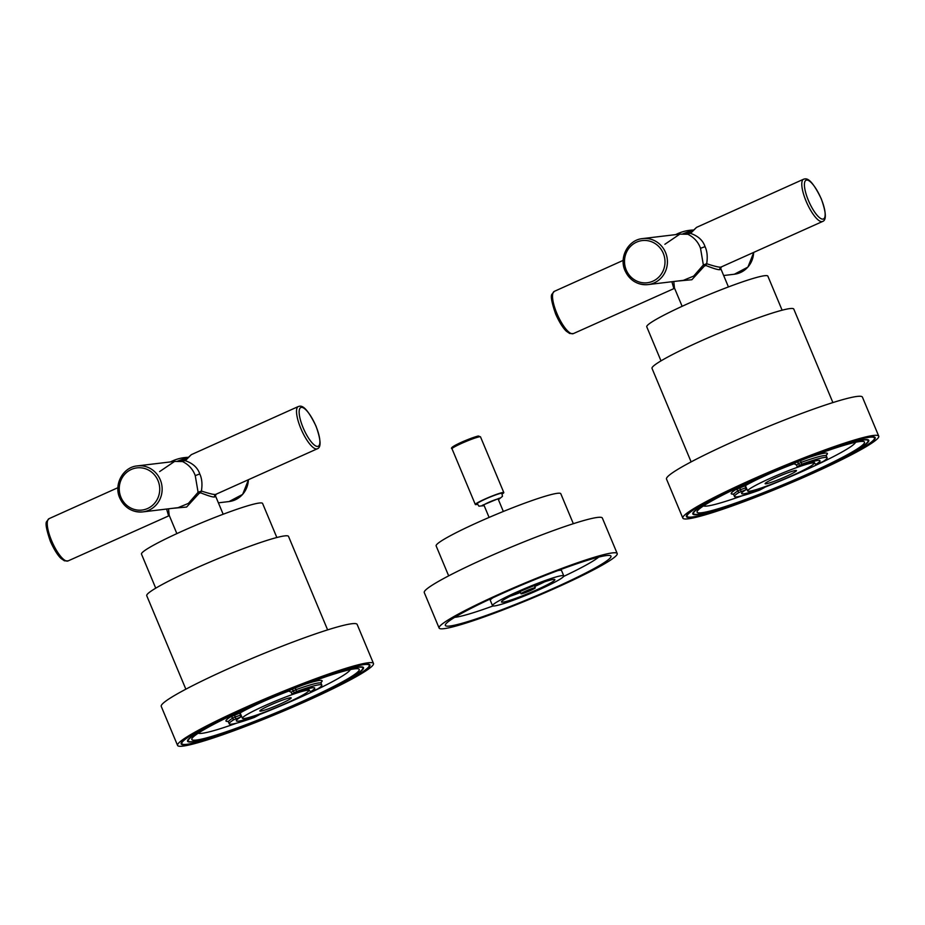 <?xml version="1.0" encoding="UTF-8"?>
<svg xmlns="http://www.w3.org/2000/svg" width="925" height="925" viewBox="0 0 925 925"><rect width="100%" height="100%" fill="white"/><g stroke="black" fill="none" stroke-linecap="round" stroke-linejoin="round"><path stroke-width="1.39" d="M693.01 230.36A16.546 1.434 157.3 0 0 682.708 233.933M690.94 233.008L696.56 227.365L690.212 233.273C697.97 235.852 702.919 240.303 705.047 246.651C707.22 251.253 707.764 256.953 706.677 263.741L703.358 264.955L704.376 266.076L691.865 279.732L677.551 281.061M664.878 244.292L679.863 234.117L687.229 234.245L690.212 233.273M687.703 234.187C694.004 237.309 698.271 242.015 700.514 248.305L703.358 264.955L693.692 276.078L683.355 280.356L648.101 284.588A23.171 22.073 -96.8 0 0 665.549 252.502A23.171 22.073 -96.8 0 0 642.574 238.592C628.318 239.748 618.813 257.208 625.034 270.667C629.821 280.576 637.51 285.212 648.101 284.588A23.171 22.073 -96.8 0 1 625.127 270.678M696.56 227.365L803.594 179.219A23.171 6.752 65.8 0 0 806.103 201.188A23.171 6.752 65.8 0 0 822.603 221.468L720.945 267.094C719.546 267.498 714.794 266.377 706.677 263.741A1.931 0.659 -68.9 0 0 705.914 265.51L704.376 266.076M721.465 266.967L720.008 269.626C718.575 270.054 713.88 268.678 705.914 265.51M673.793 288.311L674.302 288.172A1.931 1.838 83.2 0 0 673.793 288.311L671.874 281.743M673.77 281.512L674.464 287.999M661.005 360.877L646.76 326.814A65.64 5.7 157.3 0 1 696.19 300.024A65.64 5.7 157.3 0 1 764.582 275.719A65.64 5.7 -22.7 0 1 767.866 276.147L782.122 310.21M691.125 461.887L652.021 368.393A76.833 6.672 157.3 0 1 709.868 337.035A76.833 6.672 157.3 0 1 789.938 308.58A76.833 6.672 -22.7 0 1 793.789 309.089L832.893 402.583M682.835 518.116L666.509 479.081A106.178 9.227 157.3 0 1 746.463 435.744A106.178 9.227 157.3 0 1 857.093 396.432A106.178 9.227 -22.7 0 1 862.424 397.126L878.75 436.161A106.178 9.227 -22.7 0 1 798.795 479.497A106.178 9.227 -22.7 0 1 688.165 518.809A106.178 9.227 157.3 0 1 682.835 518.116A106.178 9.227 157.3 0 1 762.79 474.779A106.178 9.227 157.3 0 1 873.431 435.467A106.178 9.227 -22.7 0 1 878.75 436.161M870.055 436.982A102.317 8.892 -22.7 0 1 875.189 437.652A102.317 8.892 -22.7 0 1 798.148 479.404A102.317 8.892 -22.7 0 1 691.53 517.295A102.317 8.892 157.3 0 1 686.396 516.624A102.317 8.892 157.3 0 1 763.449 474.872A102.317 8.892 157.3 0 1 870.055 436.982M863.326 440.011A94.593 8.221 -22.7 0 1 868.066 440.635A94.593 8.221 -22.7 0 1 796.83 479.231A94.593 8.221 -22.7 0 1 698.271 514.265A94.593 8.221 157.3 0 1 693.519 513.641A94.593 8.221 157.3 0 1 764.755 475.034A94.593 8.221 157.3 0 1 863.326 440.011M859.949 441.526A90.743 7.886 -22.7 0 1 864.505 442.127A90.743 7.886 -22.7 0 1 796.182 479.15A90.743 7.886 -22.7 0 1 701.636 512.751A90.743 7.886 157.3 0 1 697.08 512.149A90.743 7.886 157.3 0 1 765.403 475.126A90.743 7.886 157.3 0 1 859.949 441.526M855.532 442.3A82.626 7.18 -22.7 0 1 764.327 487.417M742.347 495.708A82.626 7.18 -22.7 0 1 707.22 506.021A82.626 7.18 157.3 0 1 703.509 505.882M796.437 462.269L796.309 462.338A1.931 1.711 -122.5 0 1 798.668 463.517L796.448 464.928L794.078 463.76A42.469 3.688 157.3 0 0 745.249 485.729L745.885 489.788A42.469 3.688 157.3 0 0 741.607 493.522A42.469 3.688 157.3 0 0 743.735 493.811A42.469 3.688 157.3 0 0 764.397 487.567L764.143 486.966M813.549 461.378L815.7 464.489L822.857 461.679A50.193 4.359 157.3 0 0 827.1 457.771A50.193 4.359 157.3 0 0 801.848 464.2L797.188 466.709A42.469 3.688 157.3 0 1 817.85 460.465A42.469 3.688 157.3 0 1 819.978 460.743A42.469 3.688 157.3 0 1 815.7 464.489M796.448 464.928L797.188 466.709M745.885 489.788L738.728 492.597A50.193 4.359 157.3 0 0 734.485 496.505A50.193 4.359 157.3 0 0 759.737 490.077L764.397 487.567M812.115 463.043A35.913 3.122 157.3 0 0 774.699 476.34A35.913 3.122 157.3 0 0 747.666 490.99A35.913 3.122 157.3 0 0 749.47 491.233A35.913 3.122 157.3 0 0 786.886 477.936A35.913 3.122 157.3 0 0 813.919 463.275A35.913 3.122 157.3 0 0 812.115 463.043M765.969 483.81A16.985 1.48 -22.7 0 1 765.125 483.694A16.985 1.48 -22.7 0 1 777.913 476.757A16.985 1.48 -22.7 0 1 795.616 470.467A16.985 1.48 -22.7 0 1 796.471 470.582A16.985 1.48 -22.7 0 1 783.672 477.52A16.985 1.48 -22.7 0 1 765.969 483.81M187.74 457.667A16.546 1.434 157.3 0 0 177.438 461.24M185.671 460.315L191.29 454.672L184.942 460.581C192.701 463.159 197.649 467.611 199.777 473.958C201.951 478.56 202.494 484.261 201.407 491.048L198.089 492.262L199.106 493.383L186.596 507.039L172.281 508.368M159.609 471.6L174.594 461.425L181.959 461.552L184.942 460.581M182.433 461.494C188.735 464.616 193.001 469.322 195.244 475.612L198.089 492.262L188.423 503.385L178.086 507.663L142.832 511.895A23.171 22.073 -96.8 0 0 160.279 479.809A23.171 22.073 -96.8 0 0 137.305 465.899C123.048 467.056 113.544 484.515 119.764 497.974C124.551 507.883 132.24 512.531 142.832 511.895A23.171 22.073 -96.8 0 1 119.857 497.985M191.29 454.672L298.324 406.526A23.171 6.752 65.8 0 0 300.833 428.495A23.171 6.752 65.8 0 0 317.333 448.775L215.675 494.401C214.276 494.806 209.524 493.684 201.407 491.048A1.931 0.659 -68.9 0 0 200.644 492.817L199.106 493.383M216.196 494.274L214.739 496.933C213.305 497.361 208.611 495.985 200.644 492.817M168.523 515.618L169.032 515.479A1.931 1.838 83.2 0 0 168.523 515.618L166.604 509.051M168.5 508.819L169.194 515.306L176.86 533.609M155.735 588.184L141.49 554.121A65.64 5.7 157.3 0 1 190.92 527.331A65.64 5.7 157.3 0 1 259.312 503.027A65.64 5.7 -22.7 0 1 262.596 503.454L276.853 537.518M185.856 689.194L146.74 595.7A76.833 6.672 157.3 0 1 204.598 564.342A76.833 6.672 157.3 0 1 284.669 535.899A76.833 6.672 -22.7 0 1 288.519 536.396L327.623 629.89M177.565 745.423L161.239 706.388A106.178 9.227 157.3 0 1 241.194 663.052A106.178 9.227 157.3 0 1 351.824 623.739A106.178 9.227 -22.7 0 1 357.154 624.433L373.48 663.468A106.178 9.227 -22.7 0 1 293.526 706.804A106.178 9.227 -22.7 0 1 182.896 746.117A106.178 9.227 157.3 0 1 177.565 745.423A106.178 9.227 157.3 0 1 257.52 702.087A106.178 9.227 157.3 0 1 368.15 662.774A106.178 9.227 -22.7 0 1 373.48 663.468M364.785 664.289A102.317 8.892 -22.7 0 1 369.919 664.959A102.317 8.892 -22.7 0 1 292.867 706.712A102.317 8.892 -22.7 0 1 186.26 744.602A102.317 8.892 157.3 0 1 181.127 743.931A102.317 8.892 157.3 0 1 258.179 702.179A102.317 8.892 157.3 0 1 364.785 664.289M358.056 667.318A94.593 8.221 -22.7 0 1 362.797 667.942A94.593 8.221 -22.7 0 1 291.56 706.55A94.593 8.221 -22.7 0 1 192.99 741.572A94.593 8.221 157.3 0 1 188.249 740.948A94.593 8.221 157.3 0 1 259.486 702.341A94.593 8.221 157.3 0 1 358.056 667.318M354.68 668.833A90.743 7.886 -22.7 0 1 359.235 669.434A90.743 7.886 -22.7 0 1 290.912 706.457A90.743 7.886 -22.7 0 1 196.366 740.058A90.743 7.886 157.3 0 1 191.81 739.457A90.743 7.886 157.3 0 1 260.133 702.433A90.743 7.886 157.3 0 1 354.68 668.833M350.263 669.607A82.626 7.18 -22.7 0 1 259.058 714.724M237.077 723.015A82.626 7.18 -22.7 0 1 201.951 733.328A82.626 7.18 157.3 0 1 198.239 733.19M291.167 689.576L291.04 689.645A1.931 1.711 -122.5 0 1 293.398 690.825L291.178 692.235L288.808 691.067A42.469 3.688 157.3 0 0 239.98 713.036L240.616 717.095A42.469 3.688 157.3 0 0 236.338 720.841A42.469 3.688 157.3 0 0 238.465 721.118A42.469 3.688 157.3 0 0 259.127 714.875L258.873 714.273M308.279 688.686L310.43 691.796L317.587 688.986A50.193 4.359 157.3 0 0 321.831 685.078A50.193 4.359 157.3 0 0 296.578 691.507L291.918 694.016A42.469 3.688 157.3 0 1 312.581 687.772A42.469 3.688 157.3 0 1 314.708 688.05A42.469 3.688 157.3 0 1 310.43 691.796M291.178 692.235L291.918 694.016M240.616 717.095L233.458 719.904A50.193 4.359 157.3 0 0 229.215 723.812A50.193 4.359 157.3 0 0 254.468 717.384L259.127 714.875M306.846 690.351A35.913 3.122 157.3 0 0 269.429 703.647A35.913 3.122 157.3 0 0 242.396 718.297A35.913 3.122 157.3 0 0 244.2 718.54A35.913 3.122 157.3 0 0 281.616 705.243A35.913 3.122 157.3 0 0 308.649 690.582A35.913 3.122 157.3 0 0 306.846 690.351M260.7 711.117A16.985 1.48 -22.7 0 1 259.844 711.001A16.985 1.48 -22.7 0 1 272.644 704.064A16.985 1.48 -22.7 0 1 290.346 697.774A16.985 1.48 -22.7 0 1 291.202 697.889A16.985 1.48 -22.7 0 1 278.402 704.827A16.985 1.48 -22.7 0 1 260.7 711.117M692.201 516.994A101.553 8.822 157.3 0 0 794.991 480.699A101.553 8.822 157.3 0 0 874.495 438.566A101.553 8.822 157.3 0 0 869.384 437.282A101.553 8.822 157.3 0 0 760.57 476.19A101.553 8.822 157.3 0 0 687.529 516.774A101.553 8.822 157.3 0 0 692.201 516.994M697.589 514.566A95.368 8.279 157.3 0 0 799.79 478.028A95.368 8.279 157.3 0 0 868.378 439.907A95.368 8.279 157.3 0 0 863.996 439.71A95.368 8.279 157.3 0 0 767.461 473.797A95.368 8.279 157.3 0 0 692.79 513.363A95.368 8.279 157.3 0 0 697.589 514.566M186.931 744.301A101.553 8.822 157.3 0 0 289.722 708.007A101.553 8.822 157.3 0 0 369.225 665.873A101.553 8.822 157.3 0 0 364.115 664.589A101.553 8.822 157.3 0 0 255.3 703.497A101.553 8.822 157.3 0 0 182.26 744.082A101.553 8.822 157.3 0 0 186.931 744.301M192.319 741.873A95.368 8.279 157.3 0 0 294.52 705.336A95.368 8.279 157.3 0 0 363.109 667.214A95.368 8.279 157.3 0 0 358.727 667.018A95.368 8.279 157.3 0 0 262.191 701.104A95.368 8.279 157.3 0 0 187.521 740.671A95.368 8.279 157.3 0 0 192.319 741.873M448.671 575.859L436.137 545.9A67.571 5.874 157.3 0 1 487.012 518.324A67.571 5.874 157.3 0 1 557.417 493.303A67.571 5.874 -22.7 0 1 560.804 493.742L573.338 523.7M439.109 628.04L424.263 592.555A96.524 8.383 157.3 0 1 496.945 553.162A96.524 8.383 157.3 0 1 597.527 517.422A96.524 8.383 -22.7 0 1 602.36 518.058L617.206 553.543A96.524 8.383 -22.7 0 1 544.524 592.937A96.524 8.383 -22.7 0 1 443.942 628.676A96.524 8.383 157.3 0 1 439.109 628.04A96.524 8.383 157.3 0 1 511.791 588.647A96.524 8.383 157.3 0 1 612.373 552.907A96.524 8.383 -22.7 0 1 617.206 553.543M606.476 555.555A89.771 7.793 -22.7 0 1 610.974 556.145A89.771 7.793 -22.7 0 1 543.38 592.786A89.771 7.793 -22.7 0 1 449.839 626.028A89.771 7.793 157.3 0 1 445.341 625.439A89.771 7.793 157.3 0 1 512.936 588.797A89.771 7.793 157.3 0 1 606.476 555.555M598.66 557.127A81.088 7.042 -22.7 0 1 563.637 576.425M493.013 605.968A81.088 7.042 -22.7 0 1 455.192 617.287A81.088 7.042 157.3 0 1 454.684 617.345M557.706 570.644A38.607 3.353 157.3 0 1 559.613 570.309A38.607 3.353 -22.7 0 1 561.556 570.563L563.776 575.893A38.607 3.353 157.3 0 0 561.845 575.639A38.607 3.353 157.3 0 0 521.607 589.93A38.607 3.353 157.3 0 0 492.539 605.69A38.607 3.353 157.3 0 0 494.47 605.944A38.607 3.353 157.3 0 0 534.708 591.653A38.607 3.353 157.3 0 0 563.776 575.893M493.06 597.689A38.607 3.353 157.3 0 0 490.308 600.371L492.539 605.69M553.416 579.42A28.964 2.521 157.3 0 0 523.249 590.15A28.964 2.521 157.3 0 0 501.442 601.967A28.964 2.521 157.3 0 0 502.899 602.152A28.964 2.521 157.3 0 0 533.066 591.433A28.964 2.521 157.3 0 0 554.873 579.617A28.964 2.521 157.3 0 0 553.416 579.42M544.628 581.813A28.964 2.521 -22.7 0 1 534.731 586.496M520.486 592.462A28.964 2.521 -22.7 0 1 510.195 596.22M489.094 517.422L483.925 505.062A7.724 0.671 -22.7 0 1 489.741 501.905A7.724 0.671 -22.7 0 1 497.789 499.049A7.724 0.671 -22.7 0 1 498.17 499.095L503.339 511.456M534.893 587.757A7.724 0.671 -22.7 0 1 535.286 587.814A7.724 0.671 -22.7 0 1 529.47 590.959A7.724 0.671 -22.7 0 1 521.423 593.827A7.724 0.671 -22.7 0 1 521.029 593.769A7.724 0.671 -22.7 0 1 526.845 590.624A7.724 0.671 -22.7 0 1 534.893 587.757M484.18 505.663L478.93 506.172L477.242 503.639A13.343 1.156 -22.7 0 1 485.533 499.014A13.343 1.156 -22.7 0 1 501.859 493.349L502.472 496.32L498.425 499.697M502.263 493.915A15.447 1.341 -22.7 0 0 503.813 492.562A15.447 1.341 -22.7 0 0 503.038 492.47A15.447 1.341 157.3 0 0 486.943 498.182A15.447 1.341 157.3 0 0 475.311 504.483A15.447 1.341 157.3 0 0 476.086 504.587A15.447 1.341 -22.7 0 0 477.358 504.333M691.646 232.036A17.378 1.515 157.3 0 0 685.888 234.071M674.626 288.288L573.338 333.613A23.171 6.752 -114.2 0 1 556.838 313.321A23.171 6.752 -114.2 0 1 554.329 291.352L623.184 260.376M700.514 248.305L705.047 246.651M720.945 267.094A1.931 1.838 -96.8 0 0 720.008 269.626M753.655 252.49A23.171 22.073 83.2 0 1 734.346 274.239L723.662 275.523M796.309 462.338L794.078 463.76M745.249 485.729L735.629 489.637A1.931 1.711 -122.4 0 1 737.988 490.817L738.728 492.597M733.247 494.1A52.124 4.532 -22.7 0 1 735.629 489.637M808.647 457.54A52.124 4.532 -22.7 0 1 826.256 455.204M800.9 460.511A1.931 0.937 -109.9 0 0 801.096 462.431L798.668 463.517L799.42 465.298M801.848 464.2L801.096 462.431A50.193 4.359 -22.7 0 1 826.36 455.99L827.1 457.771M734.485 496.505L733.745 494.736A50.193 4.359 -22.7 0 1 737.988 490.817L740.416 489.73A1.931 0.937 -109.9 0 1 740.486 487.452M745.145 488.018L740.416 489.73L741.156 491.499M626.225 269.996A21.24 20.234 -96.8 0 0 652.923 281.177A21.24 20.234 -96.8 0 0 663.283 253.323A21.24 20.234 -96.8 0 0 636.585 242.142A21.24 20.234 -96.8 0 0 626.225 269.996M808.369 200.355A21.24 6.186 65.8 0 0 822.949 219.109A21.24 6.186 65.8 0 0 821.192 198.817A21.24 6.186 65.8 0 0 806.612 180.074A21.24 6.186 65.8 0 0 808.369 200.355M186.376 459.343A17.378 1.515 157.3 0 0 180.618 461.378M169.356 515.595L68.068 560.92A23.171 6.752 -114.2 0 1 51.569 540.628A23.171 6.752 -114.2 0 1 49.06 518.659L117.914 487.683M195.244 475.612L199.777 473.958M215.675 494.401A1.931 1.838 -96.8 0 0 214.739 496.933M248.386 479.797A23.171 22.073 83.2 0 1 229.076 501.547L218.392 502.83M291.04 689.645L288.808 691.067M239.98 713.036L230.36 716.944A1.931 1.711 -122.4 0 1 232.718 718.124L233.458 719.904M227.978 721.407A52.124 4.532 -22.7 0 1 230.36 716.944M303.377 684.847A52.124 4.532 -22.7 0 1 320.987 682.511M295.63 687.818A1.931 0.937 -109.9 0 0 295.827 689.738L293.398 690.825L294.15 692.605M296.578 691.507L295.827 689.738A50.193 4.359 -22.7 0 1 321.091 683.298L321.831 685.078M229.215 723.812L228.475 722.043A50.193 4.359 -22.7 0 1 232.718 718.124L235.147 717.037A1.931 0.937 -109.9 0 1 235.216 714.759M239.876 715.326L235.147 717.037L235.887 718.806M120.955 497.303A21.24 20.234 -96.8 0 0 147.653 508.484A21.24 20.234 -96.8 0 0 158.013 480.63A21.24 20.234 -96.8 0 0 131.315 469.449A21.24 20.234 -96.8 0 0 120.955 497.303M303.099 427.662A21.24 6.186 65.8 0 0 317.68 446.417A21.24 6.186 65.8 0 0 315.922 426.124A21.24 6.186 65.8 0 0 301.342 407.382A21.24 6.186 65.8 0 0 303.099 427.662M452.013 448.775A15.447 1.341 -22.7 0 1 463.645 442.474A15.447 1.341 -22.7 0 1 479.728 436.75A15.447 1.341 -22.7 0 1 480.503 436.854L478.583 436.057C478.109 435.64 464.951 440.323 457.632 444.081C452.302 446.694 450.417 448.267 452.013 448.775L475.311 504.483M453.354 447.353A14.291 1.237 -22.7 0 1 461.506 442.266A14.291 1.237 -22.7 0 1 478.271 436.137M693.299 230.024A41.313 41.313 0 0 0 675.747 234.603M687.275 234.245L679.863 234.117L642.574 238.592M674.464 287.987L682.13 306.302M720.772 268.62L728.438 286.935M867.662 439.664L868.066 440.635M693.114 512.67L693.519 513.641M826.36 454.88L826.36 455.99M733.745 494.736L732.958 493.95M745.423 485.625L747.666 490.99M813.156 461.459L813.919 463.275M573.338 333.613L569.696 333.497L566.562 331.358C565.499 330.549 560.989 326.074 555.636 314.003C551.658 302.394 550.444 295.78 551.994 294.162L554.329 291.352M753.748 252.444L747.92 267.082L734.346 274.239M822.603 221.468C826.626 220.127 826.187 212.577 821.284 198.829C809.988 175.496 805.467 178.872 803.594 179.219M188.029 457.332A41.313 41.313 0 0 0 170.477 461.91M182.005 461.552L174.594 461.425L137.305 465.899M215.502 495.927L223.168 514.242M362.392 666.971L362.797 667.942M187.844 739.977L188.249 740.948M321.091 682.188L321.091 683.298M228.475 722.043L227.689 721.257M240.153 712.932L242.396 718.297M307.886 688.767L308.649 690.582M68.068 560.92L64.426 560.804L61.293 558.665C60.229 557.856 55.72 553.381 50.366 541.31C46.389 529.701 45.175 523.087 46.724 521.469L49.06 518.659M248.478 479.751L242.639 494.389L229.076 501.547M317.333 448.775C321.357 447.434 320.917 439.884 316.015 426.136C304.718 402.803 300.197 406.179 298.324 406.526M874.495 438.566L874.657 437.143M687.529 516.774L686.408 515.884M369.225 665.873L369.387 664.451M182.26 744.082L181.138 743.191M535.286 587.814L534.349 585.571M521.029 593.769L520.093 591.538M482.26 505.351L499.546 498.124M503.813 492.562L480.503 436.854"/></g></svg>
